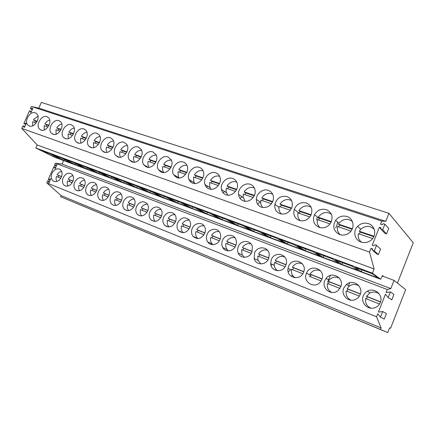 <?xml version="1.0" encoding="UTF-8"?>
<svg xmlns="http://www.w3.org/2000/svg" width="435" height="435" viewBox="0 0 435 435"><rect width="100%" height="100%" fill="white"/><g stroke="black" fill="none" stroke-linecap="round" stroke-linejoin="round"><path stroke-width="0.65" d="M382.691 311.547L378.412 312.074L385.415 294.218L388.194 297.513L390.385 291.923L386.095 292.494L387.264 289.509L390.831 288.601L394.05 280.39L405.648 289.645L390.57 328.273L389.619 327.832L387.764 332.579L380.5 329.485L381.109 327.941L376.558 316.8L377.732 313.804L380.489 317.164L384.263 319.056L386.41 313.575L382.691 311.547L380.489 317.164M387.764 332.579L60.585 196.718L61.074 195.587L46.811 182.907L376.558 316.8M46.811 182.907L47.752 180.742L49.035 182.901L50.792 178.85L48.296 179.492L53.907 166.594L55.196 168.715L56.952 164.68L54.451 165.343L55.386 163.185L387.264 289.509M61.378 177.072C59.454 180.726 56.985 182.167 53.967 181.395L53.173 180.96C51.145 179.193 50.748 176.664 51.972 173.375C53.869 169.759 56.322 168.318 59.329 169.041L60.324 169.612C62.216 171.395 62.569 173.88 61.378 177.072M285.822 265.339C282.989 273.305 270.869 271.799 270.668 263.594L271.299 259.63C274.382 250.875 287.943 253.871 286.404 263.126L285.822 265.339M251.947 252.017C249.63 258.385 240.506 259.07 238.255 253.154C237.39 251.049 237.39 248.874 238.266 246.64C240.729 239.777 250.881 239.723 252.354 246.678L251.947 252.017M220.023 239.462C217.968 244.959 210.535 246.422 207.718 241.963C206.261 239.685 206.059 237.162 207.114 234.383C209.268 228.571 217.38 227.391 219.849 232.622C220.904 234.764 220.958 237.042 220.023 239.462M110.762 196.495C113.491 191.786 116.705 190.606 120.397 192.95C122.257 194.967 122.599 197.544 121.43 200.687C118.815 205.266 115.683 206.522 112.029 204.45C109.968 202.449 109.544 199.795 110.762 196.495M96.494 190.883C94.025 195.255 91.067 196.538 87.62 194.722C85.554 192.814 85.135 190.209 86.358 186.898C88.914 182.417 91.937 181.194 95.423 183.227C97.32 185.147 97.674 187.697 96.494 190.883M108.799 195.723C106.265 200.192 103.22 201.465 99.675 199.529C97.603 197.577 97.184 194.945 98.402 191.634C101.045 187.045 104.155 185.837 107.744 188.018C109.625 189.986 109.979 192.553 108.799 195.723M63.151 177.768C65.571 173.483 68.431 172.233 71.726 174.027C73.629 175.86 73.983 178.366 72.792 181.564C70.443 185.761 67.637 187.055 64.375 185.44C62.335 183.63 61.928 181.069 63.151 177.768M84.493 186.164C82.09 190.448 79.208 191.732 75.859 190.024C73.798 188.17 73.385 185.587 74.613 182.276C77.098 177.893 80.035 176.659 83.422 178.567C85.325 180.438 85.679 182.972 84.493 186.164M161.385 216.402C158.465 221.371 155.001 222.541 151.005 219.914C149.036 217.756 148.645 215.069 149.836 211.861C152.93 206.707 156.491 205.652 160.526 208.691C162.222 210.839 162.505 213.406 161.385 216.402M147.71 211.024C144.904 215.847 141.565 217.054 137.683 214.645C135.671 212.536 135.263 209.855 136.465 206.603C139.417 201.617 142.854 200.502 146.769 203.275C148.542 205.38 148.852 207.963 147.71 211.024M134.399 205.788C131.696 210.486 128.461 211.72 124.698 209.491C122.648 207.435 122.235 204.765 123.448 201.481C126.28 196.642 129.597 195.489 133.398 198.034C135.22 200.095 135.557 202.677 134.399 205.788M204.738 233.454C201.296 239 197.387 239.962 193.009 236.335C191.356 234.063 191.085 231.458 192.188 228.516C194.244 223.046 201.671 221.6 204.33 226.227C205.608 228.413 205.744 230.822 204.738 233.454M360.185 294.582C359.343 296.632 357.956 298.176 356.015 299.226C349.115 303.233 340.464 295.262 343.721 288.111L346.418 284.446C352.899 278.617 363.807 286.491 360.185 294.582M340.703 286.921L338.06 290.536C331.562 296.349 321.16 288.459 324.76 280.651L326.054 278.411C331.633 270.586 344.689 277.987 340.703 286.921M321.835 279.498L320.704 281.521C315.19 289.59 302.363 282.157 306.387 273.425L306.501 273.142C310.438 263.093 326.234 269.444 321.835 279.498M303.548 272.31C300.264 281.51 286.072 277.748 288.035 268.368L288.574 266.421C292.195 256.275 307.893 262.18 303.576 272.25L303.548 272.31M363.301 295.811C364.117 293.81 365.471 292.282 367.363 291.222C374.269 286.969 383.654 294.99 380.31 302.499C379.244 305.055 377.406 306.8 374.791 307.741C367.765 310.432 360.283 302.526 363.301 295.811M235.754 245.65C233.584 251.517 225.422 252.686 222.791 247.591C221.594 245.362 221.486 242.969 222.464 240.424C224.754 234.155 233.747 233.41 235.862 239.408C236.629 241.425 236.591 243.502 235.754 245.65M175.435 221.932C172.38 227.065 168.785 228.185 164.658 225.292C162.761 223.084 162.396 220.409 163.571 217.261C166.833 211.921 170.542 210.937 174.691 214.303C176.284 216.483 176.534 219.022 175.435 221.932M177.681 222.812C181.161 217.255 185.027 216.364 189.285 220.137C190.742 222.334 190.943 224.824 189.883 227.608C186.653 232.932 182.912 233.986 178.66 230.773C176.866 228.522 176.539 225.868 177.681 222.812M254.535 253.034C257.254 245.373 268.917 246.471 269.254 254.557L268.629 258.58C266.106 265.616 255.688 265.491 254.165 258.526L254.535 253.034M61.074 195.587L381.109 327.941M60.585 196.718L380.5 329.485M369.19 324.863L384.904 331.383L369.206 324.82M209.442 258.559L221.312 263.479L209.458 258.52M223.552 264.409L235.737 269.472L223.568 264.371M182.303 247.292L193.57 251.968L182.319 247.254M195.701 252.849L207.261 257.65L195.717 252.811M268.21 282.946L281.429 288.432L268.226 282.908M283.924 289.471L297.518 295.109L283.941 289.427M238.037 270.423L250.555 275.621L238.054 270.385M252.92 276.6L265.78 281.94L252.936 276.562M108.581 216.69L98.332 212.4L108.598 216.657M120.136 221.486L110.039 217.255L120.147 221.453M75.739 203.058L86.293 207.403M75.755 203.025L86.277 207.435M97.299 212.008L86.908 207.658L97.315 211.981M156.513 236.586L167.225 241.033L156.524 236.548M169.248 241.871L180.231 246.433L169.258 241.833M131.968 226.396L142.163 230.632L131.979 226.363M144.088 231.431L154.539 235.765L144.105 231.393M333.824 310.182L348.636 316.332L333.841 310.139M351.442 317.496L366.7 323.825L351.458 317.452M300.085 296.181L314.07 301.982L300.101 296.137M316.713 303.081L331.1 309.051L316.729 303.037M389.602 327.876L390.57 328.273M397.454 283.103L413.25 242.757L388.933 213.302L385.753 221.333L381.794 221.094L380.571 224.183L382.158 224.71L383.284 223.677L384.877 224.204L382.669 229.789L381.076 229.256L380.935 227.804L379.347 227.277L372.229 245.258L373.806 245.808L374.932 244.785L376.52 245.335L374.301 250.946L372.719 250.386L372.577 248.918L371.001 248.363L369.522 252.093L374.105 268.95L372.436 273.175L380.658 279.248L382.468 275.485L383.969 276.644L382.224 275.997M294.136 277.622L294.305 277.215M166.866 226.678L166.996 226.363M179.65 231.659L179.802 231.295M348.587 285.708L349.756 282.755M394.05 280.39L383.969 276.644M55.386 163.185L62.069 164.06L63.597 160.548M62.069 164.06L390.831 288.601M390.385 291.923L393.914 294.403L391.777 299.862L388.194 297.513M378.483 293.027L377.172 292.69M368.771 306.996L369.706 307.969M372.664 249.826L371.001 248.363M381.06 229.082L379.347 227.277M385.753 221.333L38.802 108.141L41.314 102.421L388.933 213.302M372.719 250.386L376.851 254.007L378.401 254.557L380.565 249.081L376.52 245.335M38.802 108.141L31.407 106.483L381.794 221.094M31.407 106.483L30.445 108.668L31.26 108.94L31.972 108.168L32.788 108.44L31.054 112.388L30.232 112.116L30.292 111.132L29.477 110.86L23.876 123.578L24.692 123.861L25.404 123.094L26.214 123.377L24.474 127.341L23.659 127.053L23.724 126.063L22.914 125.775L21.75 128.412L369.522 252.093M361.034 242.045C364.563 243.149 367.852 242.567 370.914 240.294C377.031 235.781 375.41 225.64 368.358 223.617C364.312 222.481 360.74 223.383 357.635 226.314C352.66 231.099 354.536 240.006 361.034 242.045M77.887 142.979C83.389 145.328 90.121 134.91 85.994 130.413L83.95 128.983C78.278 126.705 71.666 137.46 76.076 141.777L77.887 142.979M71.275 124.763C65.69 122.518 59.171 133.344 63.602 137.487L65.272 138.569C70.698 140.886 77.343 130.359 73.162 126.047L71.275 124.763M58.937 120.658C53.445 118.445 47.007 129.32 51.455 133.295L52.994 134.274C58.339 136.563 64.897 125.954 60.688 121.816L58.937 120.658M96.972 133.317C91.219 131.011 84.52 141.658 88.881 146.165L90.844 147.514C96.418 149.89 103.242 139.613 99.196 134.921L96.972 133.317M110.365 137.775C104.536 135.443 97.744 145.953 102.029 150.657L104.172 152.179C109.805 154.572 116.716 144.474 112.779 139.581L110.365 137.775M192.727 183.162C198.333 185.479 205.532 177.839 203.428 171.754C202.732 169.563 201.367 168.106 199.333 167.377C193.39 165.055 186.196 173.473 188.948 179.476C189.703 181.281 190.96 182.51 192.727 183.162M268.324 190.334C263.044 188.366 256.362 193.455 256.345 199.399C256.384 203.216 258.075 205.815 261.413 207.19C267.46 208.305 271.451 205.679 273.392 199.312C273.816 194.891 272.125 191.9 268.324 190.334M287.002 196.549C280.879 195.473 276.839 198.077 274.871 204.352C274.349 208.865 276.062 211.981 280.015 213.699C285.534 214.906 289.514 212.726 291.961 207.152C293.114 202.041 291.461 198.501 287.002 196.549M306.311 202.976C300.737 201.813 296.713 203.95 294.239 209.398C292.94 214.607 294.609 218.283 299.242 220.425C304.206 221.671 308.105 219.952 310.927 215.271C313.031 209.512 311.493 205.412 306.311 202.976M319.132 227.385C323.564 228.614 327.299 227.331 330.339 223.546C333.574 217.272 332.226 212.628 326.283 209.621C321.264 208.425 317.332 210.105 314.494 214.662C312.216 220.485 313.76 224.726 319.132 227.385M41.042 130.087C46.3 132.343 52.771 121.68 48.546 117.711L46.92 116.662C41.526 114.487 35.175 125.389 39.612 129.2L41.042 130.087M29.395 126.014C34.572 128.238 40.955 117.537 36.725 113.72L35.219 112.768C29.917 110.626 23.648 121.539 28.068 125.209L29.395 126.014M138.308 147.073C132.36 144.703 125.394 154.8 129.412 159.939L131.984 161.907C137.699 164.321 144.768 154.746 141.179 149.417L138.308 147.073M339.719 234.59C343.661 235.765 347.19 234.867 350.295 231.898C355.188 227.097 353.231 218.321 346.951 216.499C342.448 215.314 338.68 216.576 335.641 220.273C332.231 226.575 333.591 231.344 339.719 234.59M243.415 200.894C248.526 202.922 255.263 197.784 255.214 191.83C255.133 188.089 253.475 185.582 250.245 184.32C244.72 182.227 237.776 188.29 238.576 194.45C238.978 197.626 240.588 199.774 243.415 200.894M215.776 172.847C209.92 170.58 202.743 178.328 204.95 184.478C205.668 186.648 207.044 188.121 209.094 188.888C214.591 191.134 221.714 184.228 220.208 178.067C219.61 175.446 218.136 173.712 215.776 172.847M232.736 178.491C227.021 176.3 219.92 183.26 221.475 189.475C222.084 192.101 223.585 193.874 225.982 194.793C231.311 196.946 238.293 190.883 237.477 184.75C237.07 181.612 235.493 179.53 232.736 178.491M167.915 156.921C161.912 154.55 154.795 163.984 158.34 169.574L161.45 172.216C167.17 174.614 174.359 165.822 171.352 160.075L167.915 156.921M183.385 162.07C177.398 159.716 170.226 168.693 173.424 174.5L176.849 177.605C182.537 179.976 189.747 171.705 187.142 165.768C186.408 163.924 185.158 162.695 183.385 162.07M146.503 166.986C152.228 169.4 159.368 160.172 156.034 154.632L152.892 151.924C146.91 149.553 139.863 159.351 143.675 164.713L146.503 166.986M117.88 156.975C123.562 159.384 130.554 149.515 126.77 144.409L124.138 142.354C118.244 140.005 111.365 150.331 115.536 155.251L117.88 156.975M21.75 128.412L37.187 144.964L374.105 268.95M37.187 144.964L35.866 147.992L372.436 273.175M35.866 147.992L53.967 156.943L380.658 279.248M361.425 271.75L378.227 278.036L372.55 273.86L355.248 267.416L361.425 271.75L361.996 269.928M297.431 245.884L305.152 250.696L320.426 256.411L313.113 251.724L297.431 245.884M192.085 208.392L181.819 202.819L194.499 207.544L204.521 213.047L192.085 208.392L192.509 206.799M222.084 219.615L235.243 224.542L225.863 219.224L212.421 214.216L222.084 219.615L222.53 217.984M261.854 232.633L270.434 237.706L284.811 243.083L276.578 238.114L261.854 232.633M253.844 231.496L244.878 226.309L259.151 231.621L267.797 236.716L253.844 231.496L254.317 229.821M167.165 197.359L177.708 203.014L189.801 207.538L179.486 201.954L167.165 197.359M163.712 197.778L152.919 192.058L164.903 196.517L175.484 202.183L163.712 197.778L164.115 196.223M123.921 182.89L112.464 176.985L123.502 181.096L134.785 186.952L123.921 182.89L124.263 181.493M87.25 167.595L99.066 173.592L109.386 177.453L97.712 171.493L87.25 167.595M63.309 158.677L75.445 164.756L85.255 168.427L73.249 162.38L63.309 158.677M87.109 169.117L75.124 163.082L85.32 166.877L97.168 172.88L87.109 169.117L87.391 167.926M111.333 178.181L121.92 182.14L110.436 176.229L99.691 172.227L111.333 178.181L111.654 176.86M139.064 186.898L150.097 192.683L161.548 196.968L150.717 191.237L139.064 186.898M136.835 187.724L125.584 181.874L136.922 186.098L147.987 191.895L136.835 187.724L137.204 186.245M196.897 208.436L206.875 213.928L219.664 218.713L209.953 213.297L196.897 208.436M287.53 244.1L279.368 239.152L294.555 244.807L302.347 249.646L287.53 244.1L288.03 242.382M342.073 264.507L335.347 260L352.078 266.236L358.342 270.592L342.073 264.507L342.622 262.713M323.319 257.493L316.082 252.827L332.275 258.858L339.082 263.387L323.319 257.493L323.857 255.726M237.733 225.471L228.408 220.17L242.257 225.33L251.283 230.539L237.733 225.471L238.195 223.818M64.065 160.499L51.787 154.387L61.482 157.997L73.64 164.077L64.065 160.499L64.315 159.417M52.961 156.344L40.553 150.206L50.003 153.724L62.303 159.835L52.961 156.344L53.195 155.311M381.076 229.256L384.997 233.383L386.557 233.905L388.705 228.457L384.877 224.204M378.401 254.557L374.301 250.946M386.557 233.905L382.669 229.789M373.915 228.527L373.04 228.152M32.239 109.685L30.445 108.668M25.703 124.546L23.876 123.578M53.907 166.594L55.745 167.464M54.451 165.343L56.284 166.219M47.752 180.742L49.617 181.564M48.296 179.492L50.155 180.318M31.347 111.719L30.292 111.132M32.31 109.533L31.26 108.94M24.79 126.623L23.724 126.063M25.752 124.426L24.692 123.861M32.717 108.598L31.972 108.168M26.16 123.502L25.404 123.094M75.445 164.756L75.712 163.62M99.066 173.592L99.37 172.336M104.101 152.152L104.411 152M117.423 156.785L117.847 156.567M131.152 161.532L131.685 161.249M150.097 192.683L150.483 191.15M145.306 166.398L145.948 166.045M159.901 171.385L160.651 170.955M177.708 203.014L178.116 201.443M174.946 176.507L175.838 175.968M190.465 181.765L191.525 181.074M206.875 213.928L207.31 212.313M206.473 187.164L207.761 186.262M222.992 192.71L224.569 191.492M240.049 198.409L241.985 196.74M254.366 259.157L254.845 258.858M257.661 204.271L260.016 201.954M275.785 270.374L276.143 269.488M270.434 237.706L270.923 236.009M271.038 265.491L272.359 264.436M291.619 276.611L292.304 274.915M288.226 271.978L290.482 269.624M305.152 250.696L305.669 248.95M308.79 274.702L308.888 274.414M316.544 219.724L317.414 217.021M327.615 282.201L330.301 275.475M335.57 227.869C336.869 225.982 337.457 223.938 337.326 221.73M346.597 284.55L346.738 284.202M331.013 292.075L331.345 292.429M339.24 277.965L338.762 277.878M351.812 221.034L352.258 221.197M349.62 299.449L350.229 300.085M358.532 285.36L357.673 285.17M61.618 171.341C60.03 171.618 58.665 172.548 57.529 174.125L57.099 174.816L61.574 176.572M60.786 178.209L56.403 176.474C55.87 178.393 56.017 180.052 56.838 181.46M57.099 174.816L58.807 175.604L58.138 177.159M58.807 175.604L61.536 176.675M37.948 116.199L33.914 119.228L33.462 119.962L37.203 121.24M36.23 122.915L32.717 121.708L32.647 125.851M33.462 119.962L35.355 121.001L34.724 122.398M35.355 121.001L37.04 121.577M72.966 175.664C71.302 175.903 69.872 176.844 68.676 178.497L68.246 179.193L72.993 181.058M72.194 182.711L67.539 180.873C66.995 182.863 67.175 184.581 68.072 186.028M68.246 179.193L69.932 179.97L69.257 181.553M69.932 179.97L72.955 181.161M49.715 120.049C48.057 120.43 46.627 121.468 45.43 123.148L44.968 123.893L49.008 125.269M48.019 126.971L44.218 125.661L44.218 129.989M44.968 123.893L46.844 124.927L46.208 126.346M46.844 124.927L48.845 125.612M84.602 180.101C82.851 180.297 81.35 181.254 80.1 182.966L79.659 183.673L84.694 185.653M83.89 187.327L78.952 185.375C78.392 187.447 78.61 189.225 79.589 190.704M79.659 183.673L81.329 184.445L80.649 186.044M81.329 184.445L84.656 185.756M61.797 124.008C60.03 124.345 58.513 125.4 57.246 127.172L56.778 127.923L61.128 129.412M60.128 131.131L56.017 129.717L56.093 134.236M56.778 127.923L58.633 128.956L57.991 130.397M58.633 128.956L60.965 129.755M96.532 184.657C94.689 184.804 93.117 185.772 91.807 187.556L91.361 188.268L96.695 190.361M95.879 192.058L90.649 189.992C90.078 192.15 90.328 193.983 91.399 195.494M91.361 188.268L93.008 189.035L92.323 190.655M93.008 189.035L96.657 190.47M74.206 128.08C72.33 128.363 70.72 129.434 69.372 131.305L68.899 132.066L73.58 133.659M72.563 135.405L68.132 133.882L68.29 138.591M68.899 132.066L70.731 133.094L70.084 134.551M70.731 133.094L73.412 134.013M108.766 189.334C106.831 189.426 105.183 190.399 103.813 192.259L103.361 192.982L109.006 195.195M108.179 196.914L102.638 194.728C102.056 196.968 102.35 198.86 103.514 200.404M103.361 192.982L104.982 193.738L104.291 195.38M104.982 193.738L108.968 195.304M86.946 132.267C84.961 132.49 83.254 133.583 81.829 135.546L81.345 136.313L86.369 138.031M85.342 139.798L80.573 138.156L80.823 143.061M81.345 136.313L83.156 137.34L82.498 138.819M83.156 137.34L86.201 138.384M121.316 194.13C119.288 194.162 117.559 195.146 116.123 197.082L115.666 197.811L121.637 200.154M120.805 201.9L114.938 199.583C114.345 201.911 114.682 203.863 115.944 205.44M115.666 197.811L117.265 198.561L116.564 200.225M117.265 198.561L121.599 200.263M100.045 136.585C97.94 136.731 96.13 137.835 94.623 139.901L94.134 140.679L99.517 142.517M98.473 144.311L93.351 142.549L93.699 147.644M94.134 140.679L95.917 141.707L95.254 143.202M95.917 141.707L99.349 142.881M134.197 199.061C132.071 199.029 130.261 200.018 128.76 202.025L128.292 202.77L134.605 205.249M133.762 207.011L127.553 204.564C126.955 206.984 127.335 208.996 128.706 210.605M128.292 202.77L129.858 203.509L129.157 205.195M129.858 203.509L134.567 205.358M113.513 141.027C111.284 141.092 109.364 142.212 107.766 144.376L107.276 145.165L113.035 147.133M111.98 148.955L106.483 147.063C105.944 149.064 106.096 150.831 106.939 152.353M107.276 145.165L109.027 146.187L108.358 147.71M109.027 146.187L112.866 147.503M147.427 204.129C145.198 204.026 143.294 205.016 141.723 207.103L141.25 207.854L147.922 210.475M147.068 212.264L140.505 209.675C139.896 212.188 140.326 214.265 141.805 215.907M141.25 207.854L142.789 208.588L142.076 210.295M142.789 208.588L147.878 210.589M127.368 145.605C125.003 145.578 122.974 146.704 121.283 148.977L120.783 149.781L126.944 151.886M125.867 153.729L119.984 151.706C119.429 153.794 119.62 155.621 120.549 157.193M120.783 149.781L122.507 150.798L121.827 152.337M122.507 150.798L126.77 152.255M161.015 209.338C158.677 209.153 156.682 210.148 155.029 212.318L154.55 213.079L161.597 215.847M160.732 217.663L153.8 214.923C153.185 217.527 153.664 219.664 155.246 221.333L155.262 221.344M154.55 213.079L156.056 213.797L155.338 215.532M156.056 213.797L161.559 215.961M141.62 150.325C139.124 150.195 136.976 151.326 135.182 153.713L134.676 154.523L141.255 156.774M140.162 158.639L133.866 156.475C133.3 158.655 133.529 160.553 134.556 162.168M134.676 154.523L136.362 155.534L135.677 157.1M136.362 155.534L141.076 157.149M174.979 214.694C172.521 214.422 170.428 215.412 168.698 217.674L168.214 218.441L175.653 221.366M174.778 223.204L167.453 220.317C166.855 222.856 167.312 224.982 168.829 226.689L169.084 226.934M168.214 218.441L169.688 219.153L168.959 220.909M169.688 219.153L175.615 221.48M156.295 155.192C153.653 154.947 151.385 156.073 149.482 158.579L148.966 159.406L155.991 161.804M154.882 163.701L148.15 161.385C147.606 163.506 147.813 165.376 148.786 167.002L148.971 167.279M148.966 159.406L150.619 160.412L149.923 161.994M150.619 160.412L155.812 162.184M189.334 220.202C186.756 219.833 184.56 220.822 182.743 223.171L182.249 223.954L190.1 227.037M189.214 228.902L181.482 225.852C180.9 228.31 181.324 230.409 182.754 232.143L183.298 232.676M182.249 223.954L183.684 224.65L182.956 226.434M183.684 224.65L190.062 227.152M171.412 160.216C168.622 159.835 166.219 160.961 164.202 163.593L163.674 164.43L171.162 166.986M170.042 168.91L162.853 166.442C162.337 168.448 162.511 170.254 163.37 171.863L163.816 172.537M163.674 164.43L165.289 165.425L164.588 167.035M165.289 165.425L170.982 167.372M204.097 225.879C201.389 225.395 199.083 226.379 197.175 228.826L196.674 229.615L204.956 232.872M204.064 234.764L195.902 231.545C195.348 233.894 195.723 235.939 197.022 237.684L197.914 238.576M196.674 229.615L198.072 230.3L197.332 232.111M198.072 230.3L204.918 232.991M186.996 165.403C184.043 164.876 181.498 165.991 179.356 168.753L178.823 169.601L186.8 172.325M185.658 174.277L177.991 171.646L178.361 176.789L179.1 177.948M178.823 169.601L180.394 170.591L179.682 172.227M180.394 170.591L186.615 172.717M219.283 231.719C216.445 231.121 214.02 232.094 212.014 234.639L211.502 235.438L220.246 238.869M219.338 240.794L210.725 237.396C210.203 239.593 210.513 241.555 211.649 243.285L212.954 244.644M211.502 235.438L212.862 236.107L212.117 237.945M212.862 236.107L220.202 238.994M203.058 170.765C199.942 170.069 197.245 171.167 194.967 174.065L194.423 174.93L202.922 177.828M201.758 179.813L193.586 177.001L193.798 181.781L194.847 183.521M194.423 174.93L195.951 175.909L195.233 177.572M195.951 175.909L202.732 178.23M234.922 237.744C231.937 237.004 229.386 237.967 227.271 240.615L226.76 241.43L235.977 245.046M235.058 246.998L225.972 243.415C225.499 245.4 225.721 247.232 226.64 248.902L228.429 250.886M226.76 241.43L228.07 242.083L227.315 243.943M228.07 242.083L235.933 245.171M219.631 176.305C216.342 175.419 213.482 176.496 211.057 179.546L210.502 180.416L219.544 183.505M218.365 185.522L209.654 182.526L209.697 186.8L211.089 189.263M210.502 180.416L211.981 181.39L211.258 183.075M211.981 181.39L219.354 183.913M251.028 243.953C247.89 243.067 245.209 244.002 242.98 246.77L242.453 247.591L252.175 251.408M251.245 253.387L241.659 249.608L242.012 254.464L244.367 257.313M242.453 247.591L243.72 248.227L242.958 250.12M243.72 248.227L252.131 251.533M236.743 182.047C233.263 180.944 230.235 181.988 227.641 185.19L227.081 186.077L236.7 189.361M235.498 191.411L226.227 188.225L226.113 191.835L227.831 195.174M227.081 186.077L228.505 187.039L227.771 188.757M228.505 187.039L236.504 189.774M267.628 250.364C264.328 249.304 261.5 250.212 259.14 253.099L258.608 253.937L268.857 257.96M267.916 259.972L257.808 255.981L257.83 259.864L260.782 263.925M258.608 253.937L259.825 254.557L259.053 256.476M259.825 254.557L268.814 258.085M254.415 188.002C250.745 186.642 247.526 187.648 244.753 191.019L244.182 191.917L254.41 195.413M253.186 197.49L243.317 194.097L243.089 196.859L245.106 201.269M244.182 191.917L245.552 192.868L244.813 194.614M245.552 192.868L254.214 195.832M284.746 256.987C281.276 255.726 278.291 256.606 275.79 259.619L275.246 260.467L286.051 264.708M285.099 266.753L274.436 262.544L274.235 264.991C274.474 267.53 275.632 269.444 277.704 270.739M275.246 260.467L276.41 261.071L275.632 263.017M276.41 261.071L286.007 264.839M272.685 194.173C268.814 192.526 265.388 193.477 262.414 197.033L261.832 197.947L272.701 201.655M271.456 203.77L260.957 200.16L260.712 201.873C260.663 204.162 261.402 206.054 262.941 207.555M261.832 197.947L263.142 198.882L262.392 200.655M263.142 198.882L272.5 202.085M302.412 263.838C298.753 262.349 295.599 263.18 292.94 266.34L292.391 267.199L303.777 271.668M302.814 273.745L291.575 269.308L291.461 269.863C291.064 273.349 292.293 275.986 295.158 277.764M292.391 267.199L293.494 267.781L292.706 269.76M293.494 267.781L303.739 271.804M291.58 200.595C287.497 198.61 283.854 199.491 280.646 203.237L280.053 204.167L291.602 208.115M290.341 210.263L279.172 206.424L279.069 206.913C278.623 209.779 279.39 212.155 281.358 214.042M280.053 204.167L281.298 205.092L280.537 206.891M281.298 205.092L291.406 208.544M320.649 270.934C316.8 269.178 313.456 269.95 310.617 273.262L310.057 274.137L322.063 278.851M310.057 274.137L311.101 274.692L310.307 276.703M309.236 276.279L321.09 280.961M311.101 274.692L322.02 278.982M311.139 207.277C306.838 204.896 302.956 205.69 299.487 209.654L298.883 210.6L311.15 214.787M309.867 216.973L297.991 212.889C297.35 216.043 298.149 218.658 300.378 220.741M298.883 210.6L300.058 211.502L299.285 213.335M300.058 211.502L310.949 215.227M339.507 278.291C335.608 276.268 332.122 276.877 329.067 280.124L328.278 281.293L340.937 286.263M339.947 288.405L327.446 283.473C326.799 287.513 328.24 290.515 331.764 292.478M328.278 281.293L329.251 281.826L328.452 283.87M329.251 281.826L340.893 286.393M331.405 214.254C326.886 211.405 322.737 212.084 318.958 216.282L318.344 217.244L331.378 221.692M330.067 223.916L317.441 219.577C316.805 222.829 317.67 225.52 320.04 227.652M318.344 217.244L319.442 218.131L318.665 219.996M319.442 218.131L331.171 222.144M359.016 285.947C355.667 283.854 352.383 283.946 349.158 286.219L347.081 288.671L360.419 293.908M359.419 296.094L346.238 290.89C345.602 295.12 347.184 298.225 350.985 300.193M347.081 288.671L347.978 289.177L347.173 291.26M347.978 289.177L360.376 294.049M352.415 221.556C347.695 218.158 343.264 218.674 339.121 223.106L338.474 224.117L352.312 228.843M350.98 231.105L337.56 226.494C336.924 229.838 337.859 232.6 340.371 234.791M338.474 224.117L339.485 224.987L338.696 226.885M339.485 224.987L352.105 229.299M379.228 293.935C376.253 291.738 373.11 291.428 369.81 293.011L366.482 296.289L380.549 301.814M379.532 304.032L365.634 298.546C365.014 302.994 366.759 306.202 370.87 308.17M366.482 296.289L367.309 296.768L366.487 298.883M367.309 296.768L380.505 301.955M374.209 229.234C369.88 225.444 365.411 225.439 360.811 229.212L359.299 231.23L373.997 236.248M372.643 238.549L358.38 233.649C357.749 237.08 358.75 239.919 361.393 242.164M359.299 231.23L360.224 232.078L359.43 234.008M360.224 232.078L373.785 236.716M370.065 292.88L367.363 291.222M29.814 126.134L28.068 125.209M54.571 181.58L53.173 180.96M41.515 130.223L39.612 129.2M65.902 186.12L64.375 185.44M53.538 134.42L51.455 133.295M77.522 190.769L75.859 190.024M65.897 138.732L63.602 137.487M89.447 195.543L87.62 194.722M78.605 143.164L76.076 141.777M101.692 200.437L99.675 199.529M91.676 147.721L88.881 146.165M114.264 205.461L112.029 204.45M105.139 152.408L102.029 150.657M127.189 210.616L124.698 209.491M119.011 157.231L115.536 155.251M140.483 215.912L137.683 214.645M133.311 162.19L129.412 159.939M154.164 221.355L151.005 219.914M148.074 167.296L143.675 164.713M168.263 226.945L164.658 225.292M163.326 172.548L158.34 169.574M182.809 232.687L178.66 230.773M179.095 177.948L173.424 174.5M197.843 238.581L193.009 236.335M194.32 182.803L188.948 179.476M212.356 244.127L207.718 241.963M210.051 187.713L204.95 184.478M227.13 249.641L222.791 247.591M226.32 192.634L221.475 189.475M242.328 255.095L238.255 253.154M243.181 197.544L238.576 194.45M257.993 260.386L254.165 258.526M260.712 202.438L256.345 199.399M274.273 265.383L270.668 263.594M278.998 207.348L274.871 204.352M291.428 270.102L288.035 268.368M299.307 213.264L294.239 209.398M310.748 275.404L306.501 273.142M319.246 218.5L314.494 214.662M329.088 280.096L326.054 278.411M339.044 223.215L335.641 220.273M349.289 286.116L346.418 284.446M360.773 229.25L357.635 226.314"/></g></svg>
